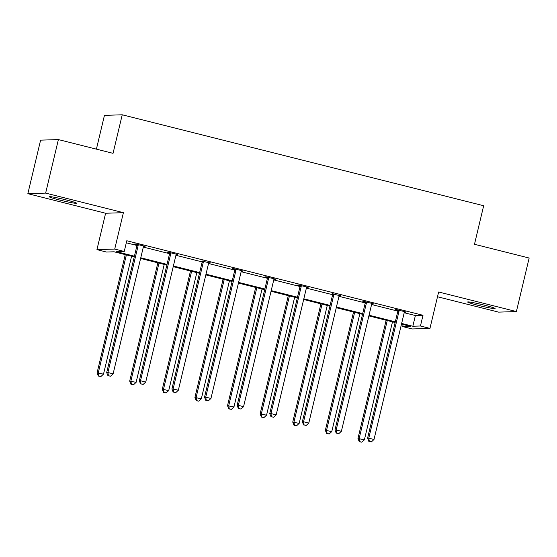 <?xml version="1.0" encoding="UTF-8"?>
<svg xmlns="http://www.w3.org/2000/svg" width="557" height="557" viewBox="0 0 557 557"><rect width="100%" height="100%" fill="white"/><g stroke="black" fill="none" stroke-linecap="round" stroke-linejoin="round"><path stroke-width="0.84" d="M65.949 199.866A14.113 0.829 13.4 0 1 76.601 203.235A14.113 0.829 13.4 0 1 59.794 200.067A14.113 0.829 13.4 0 1 49.148 196.698A14.113 0.829 13.4 0 1 65.949 199.866M484.451 305.173A14.113 0.829 13.4 0 1 495.103 308.543A14.113 0.829 13.4 0 1 478.296 305.368A14.113 0.829 13.4 0 1 467.65 301.998A14.113 0.829 13.4 0 1 484.451 305.173M437.503 296.756L498.612 312.129L516.395 311.558L438.638 291.993L429.962 328.393L412.18 328.964L402.662 326.569L410.286 326.325L401.493 324.111M58.388 139.577L45.639 193.105L27.85 193.676L40.605 140.148L58.388 139.577L113.05 153.335L122.234 114.791L483.664 205.735L474.487 244.279L529.15 258.03L516.395 311.558M403.15 324.529L402.662 326.569M134.258 256.868L114.074 251.792L106.457 252.036L96.939 249.64L114.728 249.07L124.239 251.465L116.622 251.708L134.418 256.185M27.85 193.676L105.614 213.247L96.939 249.64M96.403 149.144L104.444 115.369L122.234 114.791M177.683 254.549L168.353 252.203L167.149 252.244L169.488 252.829M177.606 254.876L176.263 254.535M242.901 270.967L233.578 268.613L232.373 268.655L234.713 269.247M242.824 271.287L241.487 270.946A2.207 2.151 88.2 0 0 241.146 271.705L267.388 278.298M308.125 287.377L298.796 285.024L297.591 285.066L299.931 285.657M308.049 287.697L306.705 287.356A2.207 2.151 88.2 0 0 306.371 288.115L332.606 294.709M373.343 303.788L364.013 301.441L362.816 301.476L365.155 302.068M373.267 304.108L371.93 303.767A2.207 2.151 88.2 0 0 371.589 304.526L341.392 431.278L336.17 429.962L366.367 303.21A2.207 2.151 88.2 0 0 366.402 302.374L366.353 302.026M126.307 242.796L136.945 245.477M143.316 247.078L169.551 253.679M176.465 254.25L176.27 254.528A2.207 2.151 88.2 0 0 175.928 255.294L202.163 261.887M210.288 262.758L208.875 262.744A2.207 2.151 88.2 0 0 208.541 263.496L234.775 270.089M274.302 278.862L274.1 279.148A2.207 2.151 88.2 0 0 273.759 279.906L299.993 286.5M340.731 295.579L339.317 295.565A2.207 2.151 88.2 0 0 338.983 296.317L365.218 302.911M371.589 304.519L397.823 311.119M404.744 311.683L404.542 311.969A2.207 2.151 88.2 0 0 404.201 312.728L415.383 315.534L423 315.29L126.787 240.756L124.239 251.465M405.956 311.99L396.626 309.643L395.428 309.685L397.761 310.27M405.879 312.31L404.535 311.976M340.654 295.899L332.543 293.859M275.513 279.168L266.183 276.822L264.986 276.864L267.325 277.449M275.437 279.489L274.093 279.154M210.212 263.078L202.1 261.038M145.071 246.347L135.741 244.001L134.543 244.036L136.883 244.627M144.994 246.667L143.65 246.333M423 315.29L420.451 325.998L429.962 328.393M105.614 213.247L123.396 212.67L45.639 193.105M123.396 212.67L114.728 249.07M401.653 323.429L412.834 326.242L420.451 325.998M140.768 257.787L167.03 264.394M173.38 265.988L199.636 272.596M205.993 274.197L232.248 280.805M238.598 282.399L264.86 289.006M271.21 290.608L297.473 297.215M303.823 298.81L330.078 305.417M336.428 307.018L362.691 313.626M369.04 315.22L395.303 321.828M395.136 322.51L368.88 315.903M362.53 314.308L336.268 307.701M329.918 306.099L303.656 299.492M297.306 297.898L271.05 291.29M264.693 289.689L238.438 283.081M232.088 281.487L205.825 274.88M199.476 273.278L173.213 266.671M166.863 265.076L140.608 258.469M415.383 315.534L412.834 326.242M398.972 311.412L397.775 311.454L367.578 438.206L368.776 438.164L398.972 311.412A2.207 2.151 88.2 0 0 399.014 310.576L398.965 310.235M369.326 441.353L371.415 441.882L369.326 441.353L368.776 438.164L374.005 439.48L404.201 312.728M397.775 311.454A2.207 2.151 88.2 0 0 397.809 310.618L397.712 309.915M367.578 438.206L368.838 441.374M371.415 441.882L374.005 439.48M386.14 320.247L357.963 438.512L364.389 439.793L392.49 321.849M387.261 320.533L359.168 438.477L359.711 441.666L359.23 441.68L361.799 442.188L359.711 441.666M364.389 439.793L361.799 442.188M359.23 441.68L357.963 438.512M336.713 433.151L338.802 433.673L336.713 433.151L336.17 429.962L334.966 429.997L365.162 303.245A2.207 2.151 88.2 0 0 365.204 302.409L365.107 301.713M334.966 429.997L336.233 433.165M338.802 433.673L341.392 431.278M333.754 295.001L332.55 295.043L302.354 421.795L303.558 421.753L333.754 295.001A2.207 2.151 88.2 0 0 333.796 294.166L333.747 293.824M304.101 424.942L306.19 425.471L304.101 424.942L303.558 421.753L308.787 423.069L338.983 296.317M332.55 295.043A2.207 2.151 88.2 0 0 332.592 294.207L332.494 293.504M302.354 421.795L303.621 424.963M306.19 425.471L308.787 423.069M353.528 312.045L325.351 430.31L331.777 431.584L359.878 313.64M354.649 312.324L326.555 430.269L327.098 433.457L326.618 433.471L329.187 433.987L327.098 433.457M331.777 431.584L329.187 433.987M326.618 433.471L325.351 430.31M320.916 303.837L292.738 422.102L299.172 423.383L327.265 305.438M322.043 304.122L293.943 422.067L294.486 425.256L294.005 425.269L296.575 425.778L294.486 425.256M299.172 423.383L296.575 425.778M294.005 425.269L292.738 422.102M301.142 286.799L299.945 286.834L269.748 413.586L270.946 413.552L301.142 286.799A2.207 2.151 88.2 0 0 301.184 285.964L301.135 285.616M271.489 416.74L273.584 417.263L271.489 416.74L270.946 413.552L276.175 414.868L306.371 288.115M299.945 286.834A2.207 2.151 88.2 0 0 299.979 285.999L299.882 285.302M269.748 413.586L271.008 416.754M273.584 417.263L276.175 414.868M288.303 295.628L260.133 413.9L266.559 415.174L294.66 297.229M289.431 295.913L261.33 413.858L261.874 417.047L261.393 417.061L263.969 417.576L261.874 417.047M266.559 415.174L263.969 417.576M261.393 417.061L260.133 413.9M268.53 278.591L267.332 278.632L237.136 405.385L238.333 405.343L268.53 278.591A2.207 2.151 88.2 0 0 268.571 277.755L268.523 277.407M238.883 408.532L240.972 409.061L238.883 408.532L238.333 405.343L243.562 406.659L273.759 279.906M267.332 278.632A2.207 2.151 88.2 0 0 267.367 277.797L267.269 277.094M237.136 405.385L238.403 408.553M240.972 409.061L243.562 406.659M255.698 287.426L227.521 405.691L233.947 406.965L262.048 289.02M256.819 287.711L228.725 405.656L229.268 408.845L228.788 408.859L231.357 409.367L229.268 408.845M233.947 406.965L231.357 409.367M228.788 408.859L227.521 405.691M235.924 270.389L234.72 270.423L204.523 397.176L205.728 397.141L235.924 270.389A2.207 2.151 88.2 0 0 235.959 269.553L235.91 269.205M206.271 400.33L208.36 400.852L206.271 400.33L205.728 397.141L210.95 398.457L241.146 271.705M234.72 270.423A2.207 2.151 88.2 0 0 234.762 269.588L234.664 268.892M204.523 397.176L205.791 400.344M208.36 400.852L210.95 398.457M223.085 279.217L194.908 397.489L201.335 398.763L229.435 280.819M224.213 279.503L196.113 397.447L196.656 400.636L196.175 400.65L198.745 401.165L196.656 400.636M201.335 398.763L198.745 401.165M196.175 400.65L194.908 397.489M203.312 262.18L202.107 262.222L171.911 388.974L173.116 388.932L203.312 262.18A2.207 2.151 88.2 0 0 203.354 261.344L203.305 260.996M173.659 392.121L175.747 392.65L173.659 392.121L173.116 388.932L178.344 390.248L208.541 263.496M202.107 262.222A2.207 2.151 88.2 0 0 202.149 261.386L202.052 260.683M171.911 388.974L173.178 392.135M175.747 392.65L178.344 390.248M190.473 271.015L162.303 389.28L168.729 390.554L196.823 272.61M191.601 271.301L163.5 389.246L164.043 392.434L163.563 392.448L166.139 392.957L164.043 392.434M168.729 390.554L166.139 392.957M163.563 392.448L162.303 389.28M170.7 253.978L169.502 254.013L139.306 380.765L140.503 380.73L170.7 253.978A2.207 2.151 88.2 0 0 170.741 253.136L170.693 252.794M141.046 383.919L143.142 384.441L141.046 383.919L140.503 380.73L145.732 382.046L175.928 255.294M169.502 254.013A2.207 2.151 88.2 0 0 169.537 253.177L169.439 252.481M139.306 380.765L140.566 383.933M143.142 384.441L145.732 382.046M157.861 262.807L129.69 381.079L136.117 382.353L164.218 264.408M158.989 263.092L130.888 381.037L131.438 384.226L130.951 384.239L133.527 384.755L131.438 384.226M136.117 382.353L133.527 384.755M130.951 384.239L129.69 381.079M138.094 245.769L136.89 245.811L106.693 372.563L107.898 372.522L138.094 245.769A2.207 2.151 88.2 0 0 138.129 244.934L138.08 244.586M108.441 375.71L110.53 376.24L108.441 375.71L107.898 372.522L113.12 373.838L143.316 247.085A2.207 2.151 88.2 0 1 143.657 246.326L143.859 246.041M136.89 245.811A2.207 2.151 88.2 0 0 136.931 244.976L136.827 244.272M106.693 372.563L107.961 375.724M110.53 376.24L113.12 373.838M125.255 254.605L97.078 372.87L103.505 374.144L131.605 256.199M126.376 254.89L98.283 372.835L98.826 376.024L98.345 376.038L100.914 376.546L98.826 376.024M103.505 374.144L100.914 376.546M98.345 376.038L97.078 372.87M399.014 310.576L397.809 310.618M366.367 303.21L365.162 303.245M366.402 302.374L365.204 302.409M333.796 294.166L332.592 294.207M301.184 285.964L299.979 285.999M268.571 277.755L267.367 277.797M235.959 269.553L234.762 269.588M203.354 261.344L202.149 261.386M170.741 253.136L169.537 253.177M138.129 244.934L136.931 244.976"/></g></svg>
